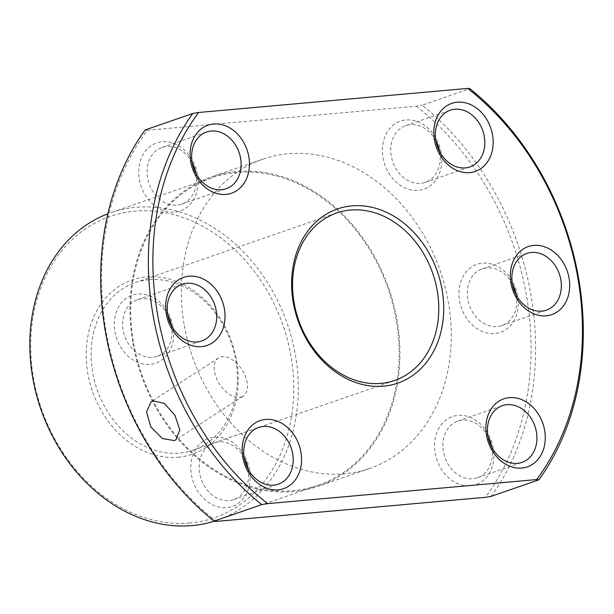 <?xml version="1.0" encoding="UTF-8"?>
<svg xmlns="http://www.w3.org/2000/svg" width="614" height="614" viewBox="0 0 614 614"><rect width="100%" height="100%" fill="white"/><g stroke="black" fill="none" stroke-linecap="round" stroke-linejoin="round"><path stroke-width="0.46" stroke-dasharray="3.07 2.3" d="M192.19 162.587A29.994 24.046 70.9 0 0 161.989 147.452A29.994 24.046 70.9 0 0 147.598 177.96A29.994 24.046 70.9 0 0 181.606 204.14A29.994 24.046 70.9 0 0 195.996 173.632A29.994 24.046 70.9 0 0 195.989 173.578M167.76 314.821A29.994 24.046 70.9 0 0 137.567 299.686A29.994 24.046 70.9 0 0 123.168 330.194A29.994 24.046 70.9 0 0 157.176 356.373A29.994 24.046 70.9 0 0 171.567 325.865A29.994 24.046 70.9 0 0 171.559 325.811M244.28 458.029A29.994 24.046 70.9 0 0 214.086 442.886A29.994 24.046 70.9 0 0 199.688 473.402A29.994 24.046 70.9 0 0 233.696 499.581A29.994 24.046 70.9 0 0 248.094 469.073A29.994 24.046 70.9 0 0 248.079 469.019M487.992 436.232A29.994 24.046 70.9 0 0 457.798 421.089A29.994 24.046 70.9 0 0 443.408 451.605A29.994 24.046 70.9 0 0 477.408 477.784A29.994 24.046 70.9 0 0 491.806 447.276A29.994 24.046 70.9 0 0 491.799 447.222M512.421 283.998A29.994 24.046 70.9 0 0 482.228 268.855A29.994 24.046 70.9 0 0 467.837 299.371A29.994 24.046 70.9 0 0 501.838 325.55A29.994 24.046 70.9 0 0 516.236 295.042A29.994 24.046 70.9 0 0 516.228 294.989M435.902 140.79A29.994 24.046 70.9 0 0 405.708 125.655A29.994 24.046 70.9 0 0 391.31 156.163A29.994 24.046 70.9 0 0 425.318 182.343A29.994 24.046 70.9 0 0 439.708 151.835A29.994 24.046 70.9 0 0 439.701 151.781M491.192 496.335A263.583 211.277 70.9 0 0 530.818 294.137A263.583 211.277 70.9 0 0 422.225 105.186L469.91 88.692M148.956 279.723A88.616 71.032 70.9 0 0 135.264 282.647A88.616 71.032 70.9 0 0 92.737 372.79A88.616 71.032 70.9 0 0 179.518 453.071A88.616 71.032 70.9 0 0 193.21 450.146A88.616 71.032 70.9 0 0 235.738 360.004A88.616 71.032 70.9 0 0 148.956 279.723M197.447 174.368A35.996 28.85 70.9 0 0 162.203 141.765A35.996 28.85 70.9 0 0 139.37 179.564A35.996 28.85 70.9 0 0 174.614 212.175A35.996 28.85 70.9 0 0 197.447 174.368M173.018 326.602A35.996 28.85 70.9 0 0 137.774 293.999A35.996 28.85 70.9 0 0 114.941 331.798A35.996 28.85 70.9 0 0 150.184 364.409A35.996 28.85 70.9 0 0 173.018 326.602M249.537 469.81A35.996 28.85 70.9 0 0 214.294 437.206A35.996 28.85 70.9 0 0 191.461 475.006A35.996 28.85 70.9 0 0 226.712 507.609A35.996 28.85 70.9 0 0 249.537 469.81M493.257 448.013A35.996 28.85 70.9 0 0 458.006 415.409A35.996 28.85 70.9 0 0 435.18 453.209A35.996 28.85 70.9 0 0 470.424 485.812A35.996 28.85 70.9 0 0 493.257 448.013M517.686 295.779A35.996 28.85 70.9 0 0 482.435 263.176A35.996 28.85 70.9 0 0 459.602 300.975A35.996 28.85 70.9 0 0 494.853 333.579A35.996 28.85 70.9 0 0 517.686 295.779M441.159 152.571A35.996 28.85 70.9 0 0 405.915 119.968A35.996 28.85 70.9 0 0 383.082 157.767A35.996 28.85 70.9 0 0 418.334 190.378A35.996 28.85 70.9 0 0 441.159 152.571M241.471 396.951A22.726 13.324 -123 0 0 243.205 396.107A22.726 13.324 -123 0 0 242.875 371.186A22.726 13.324 -123 0 0 220.203 357.141A22.726 13.324 -123 0 0 218.469 357.985A22.726 13.324 -123 0 0 218.799 382.913A22.726 13.324 -123 0 0 241.471 396.951M216.305 521.393A260.328 208.668 -109.1 0 1 106.268 332.573A260.328 208.668 -109.1 0 1 147.329 130.245L145.104 129.976M184.315 325.597A163.608 131.135 70.9 0 0 369.797 468.405A163.608 131.135 70.9 0 0 448.312 301.981A163.608 131.135 70.9 0 0 262.83 159.172A163.608 131.135 70.9 0 0 184.315 325.597M132.954 343.364A163.608 131.135 70.9 0 0 318.436 486.173A163.608 131.135 70.9 0 0 396.951 319.748A163.608 131.135 70.9 0 0 211.469 176.939A163.608 131.135 70.9 0 0 132.954 343.364M178.129 457.23A92.161 73.872 70.9 0 0 236.59 360.441A92.161 73.872 70.9 0 0 146.339 276.945A92.161 73.872 70.9 0 0 87.871 373.742A92.161 73.872 70.9 0 0 178.129 457.23M133.683 343.295A162.695 130.406 70.9 0 0 318.136 485.313A162.695 130.406 70.9 0 0 396.222 319.817A162.695 130.406 70.9 0 0 211.761 177.799A162.695 130.406 70.9 0 0 133.683 343.295M214.386 521.156A162.695 130.406 70.9 0 0 217.256 520.211A162.695 130.406 70.9 0 0 295.342 354.715A162.695 130.406 70.9 0 0 136.016 207.325A162.695 130.406 70.9 0 0 110.881 212.697A162.695 130.406 70.9 0 0 107.857 213.795M189.734 523.028A159.44 127.804 -109.1 0 1 33.593 378.592A159.44 127.804 -109.1 0 1 134.735 211.147A159.44 127.804 -109.1 0 1 290.875 355.583A159.44 127.804 -109.1 0 1 189.734 523.028M147.329 130.245L416.323 106.191L422.225 105.186M416.323 106.191A260.328 208.668 -109.1 0 1 485.29 497.332M161.989 147.452L206.573 132.025M137.567 299.686L182.143 284.259M214.086 442.886L258.663 427.467M457.798 421.089L502.382 405.67M482.228 268.855L526.812 253.436M405.708 125.655L450.285 110.228M135.264 282.647L336.695 212.966M243.205 396.107L175.934 439.77M369.797 468.405L318.436 486.173M318.136 485.313L217.256 520.211M181.606 204.14L226.182 188.721M157.176 356.373L201.753 340.954M233.696 499.581L278.28 484.162M477.408 477.784L521.992 462.365M501.838 325.55L546.422 310.131M425.318 182.343L469.894 166.924M193.21 450.146L394.641 380.465M218.469 357.985L151.19 401.648M262.83 159.172L211.469 176.939M211.761 177.799L110.881 212.697"/><path stroke-width="0.92" d="M190.724 161.797A35.996 28.85 -109.1 0 1 213.557 123.997A35.996 28.85 -109.1 0 1 248.808 156.608A35.996 28.85 -109.1 0 1 225.975 194.408A35.996 28.85 -109.1 0 1 190.724 161.797M240.581 158.212A29.994 24.046 70.9 0 0 206.573 132.025A29.994 24.046 70.9 0 0 192.174 162.541A29.994 24.046 70.9 0 0 226.182 188.721A29.994 24.046 70.9 0 0 240.581 158.212M166.302 314.03A35.996 28.85 -109.1 0 1 189.135 276.231A35.996 28.85 -109.1 0 1 224.379 308.842A35.996 28.85 -109.1 0 1 201.546 346.641A35.996 28.85 -109.1 0 1 166.302 314.03M216.151 310.446A29.994 24.046 70.9 0 0 182.143 284.259A29.994 24.046 70.9 0 0 167.752 314.775A29.994 24.046 70.9 0 0 201.753 340.954A29.994 24.046 70.9 0 0 216.151 310.446M242.822 457.238A35.996 28.85 -109.1 0 1 265.655 419.439A35.996 28.85 -109.1 0 1 300.898 452.042A35.996 28.85 -109.1 0 1 278.065 489.842A35.996 28.85 -109.1 0 1 242.822 457.238M292.671 453.646A29.994 24.046 70.9 0 0 258.663 427.467A29.994 24.046 70.9 0 0 244.272 457.975A29.994 24.046 70.9 0 0 278.28 484.162A29.994 24.046 70.9 0 0 292.671 453.646M486.534 435.441A35.996 28.85 -109.1 0 1 509.367 397.642A35.996 28.85 -109.1 0 1 544.618 430.245A35.996 28.85 -109.1 0 1 521.785 468.045A35.996 28.85 -109.1 0 1 486.534 435.441M536.383 431.849A29.994 24.046 70.9 0 0 502.382 405.67A29.994 24.046 70.9 0 0 487.984 436.178A29.994 24.046 70.9 0 0 521.992 462.365A29.994 24.046 70.9 0 0 536.383 431.849M510.963 283.207A35.996 28.85 -109.1 0 1 533.796 245.408A35.996 28.85 -109.1 0 1 569.048 278.012A35.996 28.85 -109.1 0 1 546.214 315.811A35.996 28.85 -109.1 0 1 510.963 283.207M560.812 279.616A29.994 24.046 70.9 0 0 526.812 253.436A29.994 24.046 70.9 0 0 512.414 283.944A29.994 24.046 70.9 0 0 546.422 310.131A29.994 24.046 70.9 0 0 560.812 279.616M434.443 140A35.996 28.85 -109.1 0 1 457.276 102.2A35.996 28.85 -109.1 0 1 492.52 134.811A35.996 28.85 -109.1 0 1 469.687 172.611A35.996 28.85 -109.1 0 1 434.443 140M484.292 136.415A29.994 24.046 70.9 0 0 450.285 110.228A29.994 24.046 70.9 0 0 435.894 140.744A29.994 24.046 70.9 0 0 469.894 166.924A29.994 24.046 70.9 0 0 484.292 136.415M293.308 302.671A92.161 73.872 -109.1 0 1 351.776 205.882A92.161 73.872 -109.1 0 1 442.034 289.371A92.161 73.872 -109.1 0 1 383.566 386.168A92.161 73.872 -109.1 0 1 293.308 302.671M437.168 290.322A88.616 71.032 70.9 0 0 336.695 212.966A88.616 71.032 70.9 0 0 294.167 303.109A88.616 71.032 70.9 0 0 394.641 380.465A88.616 71.032 70.9 0 0 437.168 290.322M195.989 173.578A29.994 24.046 70.9 0 0 192.19 162.587M171.559 325.811A29.994 24.046 70.9 0 0 167.76 314.821M248.079 469.019A29.994 24.046 70.9 0 0 244.28 458.029M491.799 447.222A29.994 24.046 70.9 0 0 487.992 436.232M516.228 294.989A29.994 24.046 70.9 0 0 512.421 283.998M439.701 151.781A29.994 24.046 70.9 0 0 435.902 140.79M536.651 479.565L538.877 479.841A263.583 211.277 70.9 0 0 578.495 277.643A263.583 211.277 70.9 0 0 469.91 88.692L467.684 88.424L198.69 112.477A260.328 208.668 70.9 0 0 267.658 503.626L536.651 479.565A260.328 208.668 70.9 0 0 467.684 88.424M152.94 400.796L164.222 403.306L174.952 415.264L179.841 429.977L175.934 439.77L174.215 440.606L162.311 438.503L150.875 426.999L146.5 411.948L151.19 401.648L152.94 400.796M198.69 112.477L192.788 113.483L145.104 129.976A263.583 211.277 70.9 0 0 105.485 332.174A263.583 211.277 70.9 0 0 214.079 521.117L261.756 504.624L267.658 503.626M107.857 213.795A162.695 130.406 70.9 0 0 32.803 378.193A162.695 130.406 70.9 0 0 192.128 525.576A162.695 130.406 70.9 0 0 214.386 521.156M192.788 113.483A263.583 211.277 70.9 0 0 261.756 504.624M214.079 521.117L216.305 521.393L485.29 497.332L491.192 496.335L538.877 479.841"/></g></svg>
